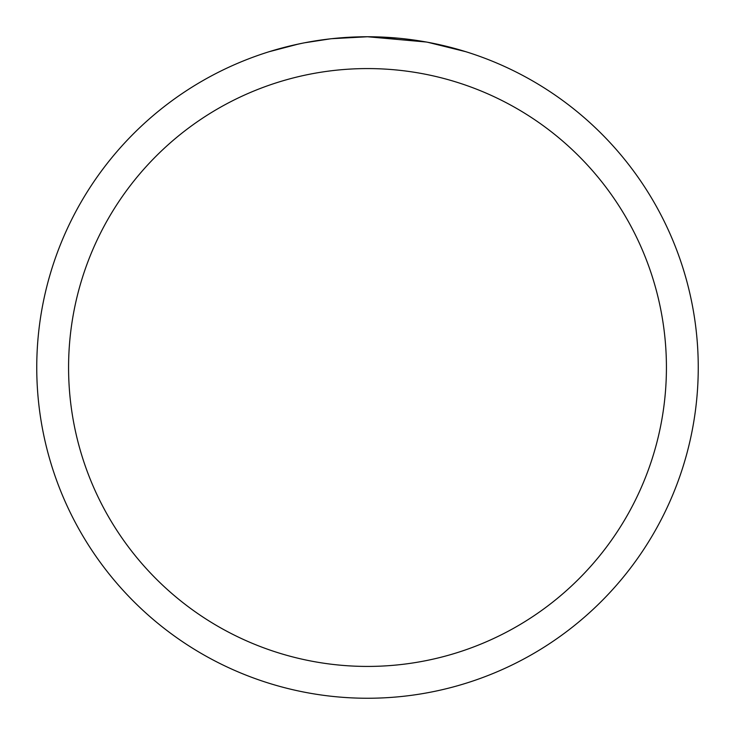 <?xml version="1.0" encoding="UTF-8"?>
<svg xmlns="http://www.w3.org/2000/svg" width="735" height="735" viewBox="0 0 735 735"><rect width="100%" height="100%" fill="white"/><g stroke="black" fill="none" stroke-linecap="round" stroke-linejoin="round"><path stroke-width="1.1" d="M426.254 42.014L367.5 36.75L398.085 38.165M402.762 38.633L409.625 39.442M367.5 36.75A330.75 330.75 0 0 1 698.25 367.5A330.75 330.75 0 0 1 367.5 698.25A330.75 330.75 0 0 1 36.75 367.5A330.75 330.75 0 0 1 367.5 36.75L331.751 38.689L363.568 36.778M427.816 42.299L465.788 51.689M367.5 68.575A298.925 298.925 0 0 1 666.424 367.5A298.925 298.925 0 0 1 367.5 666.424A298.925 298.925 0 0 1 68.575 367.5A298.925 298.925 0 0 1 367.5 68.575M330.199 38.863L304.602 42.786M269.231 51.689L298.621 43.999M318.411 40.416L321.241 40.002M338.017 38.064L340.627 37.843M341.858 37.742L343.493 37.623M291.418 45.616L302.14 43.273"/></g></svg>

